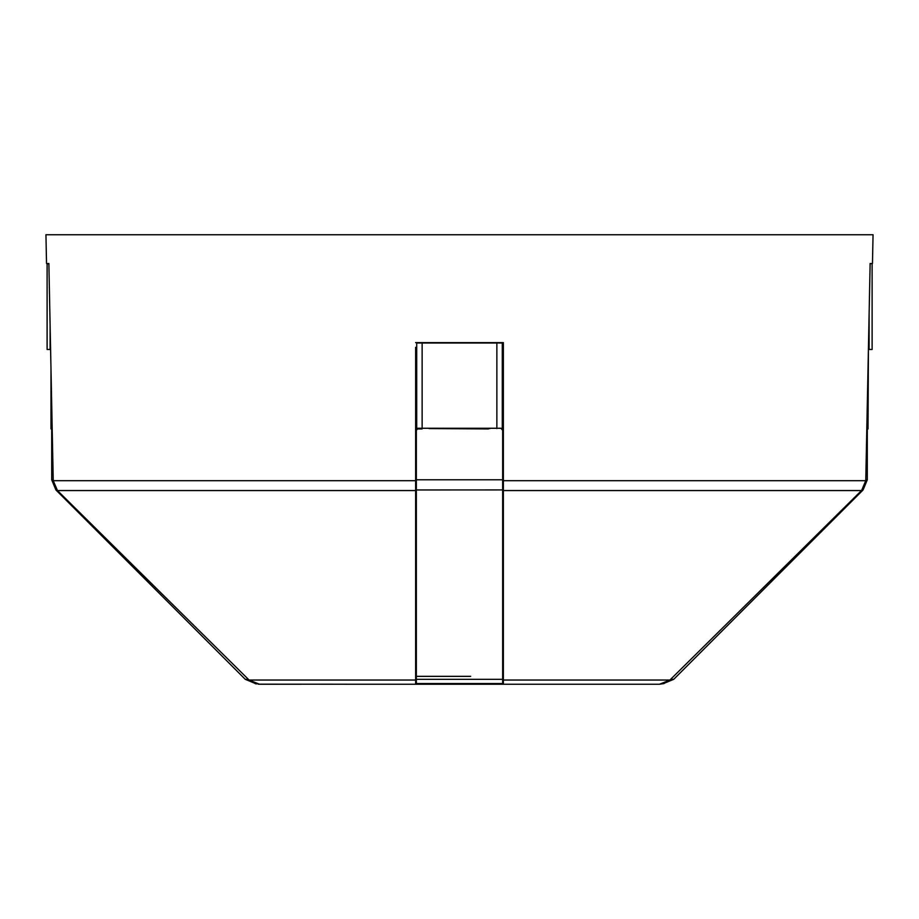<?xml version="1.0" encoding="UTF-8"?>
<svg xmlns="http://www.w3.org/2000/svg" width="919" height="919" viewBox="0 0 919 919"><rect width="100%" height="100%" fill="white"/><g stroke="black" fill="none" stroke-linecap="round" stroke-linejoin="round"><path stroke-width="1.38" d="M866.812 428.932L868.018 428.932L868.409 349.461L872.12 349.461L872.12 263.868L870.132 263.512L865.767 480.683L861.608 490.47L669.882 680.071L659.52 684.253L617.729 684.253M664.15 683.529L659.52 684.253L345.142 684.253M503.371 380.983L503.371 386.922M503.371 390.575L503.359 400.167L502.291 400.167M870.132 263.512L872.476 263.512L873.05 234.747L45.95 234.747L46.524 263.512L48.868 263.512L53.233 480.683L57.472 490.562L249.083 680.037L259.48 684.253L301.271 684.253M415.629 683.081L415.629 684.253L258.044 684.184M256.47 683.954L255.137 683.621M415.629 436.755L415.629 390.575M415.629 386.922L415.629 380.983M415.629 347.336L415.629 684.253M415.629 342.626L503.371 342.626L503.371 347.336M50.982 369.013L50.982 428.932L52.188 428.932M416.341 504.899L415.629 504.818L415.629 506.346M415.629 680.979L415.629 506.312M415.629 682.53L415.629 681.806M422.097 428.932L415.629 428.932M501.464 428.438A2.16 2.16 0 0 1 502.107 428.932L503.371 428.932M417.777 428.334A2.16 2.16 0 0 1 418.03 428.265L416.341 430.368L416.341 683.541L502.659 683.541L502.659 430.368L502.659 489.919L416.341 489.965M417.306 428.576L418.03 428.265L416.709 428.576L416.709 342.982L502.291 342.982L502.291 428.576L500.97 428.265L501.694 428.576M416.709 400.167L415.629 400.167M503.371 506.346L503.371 523.095M861.54 490.562L503.371 490.562L503.371 342.626M503.371 490.562L503.371 684.253M502.659 672.742L503.371 672.742L503.371 680.037L669.917 680.037M503.371 672.742L503.371 668.492L502.659 668.538M502.659 589.573L502.659 607.252M502.659 620.118L502.659 639.325M502.659 659.647L502.659 587.494M415.629 672.742L416.341 672.742M416.341 683.541L416.341 550.791M502.659 430.368A2.16 2.16 -90 0 0 502.107 428.932A2.16 2.16 -90 0 1 502.659 430.368L500.97 428.265L418.03 428.265M489.976 428.576L488.426 428.576M429.024 428.576L488.426 428.932M502.291 371.391L503.371 371.391M415.629 371.391L416.709 371.391M503.371 504.818L502.659 504.899M502.659 683.357L502.659 682.369M502.659 681.806L502.659 681.082M502.659 680.244L502.659 676.35M48.868 263.868L47.11 263.868L47.11 349.461L50.591 349.461M865.79 479.798L867.295 479.798L867.295 428.932M867.295 479.798L863.079 489.965L862.091 489.965M670.64 679.325L673.719 679.325L863.079 489.965M53.233 480.683L415.629 480.683M93.014 480.683L89.109 480.683M51.705 428.932L51.705 479.798L53.21 479.798M52.004 428.932L52.004 419.972M255.448 683.541L245.281 679.325L248.348 679.325M56.898 489.965L55.921 489.965L245.281 679.325M415.641 668.538L416.341 668.538M416.341 479.798L502.659 479.798M422.143 428.576L422.143 342.982M496.857 428.576L496.857 342.982M503.371 480.683L865.767 480.683M829.891 480.683L825.986 480.683M866.996 428.932L866.996 419.972M416.341 676.35L470.666 676.35M416.341 679.325L502.647 679.325M249.083 680.037L415.629 680.037M415.641 490.562L57.46 490.562M869.11 314.447L869.11 349.461M50.108 349.461L50.108 325.625M673.719 679.325L663.552 683.541M51.705 479.798L55.921 489.965M416.341 526.851L416.341 675.339"/></g></svg>
